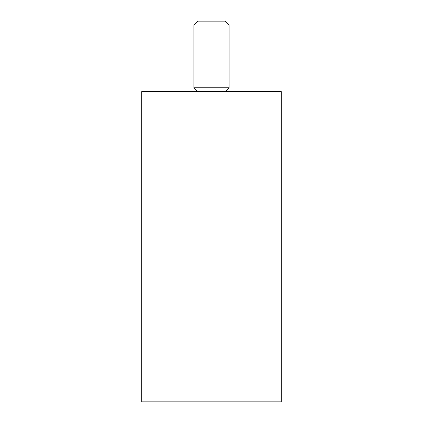 <?xml version="1.0" encoding="UTF-8"?>
<svg xmlns="http://www.w3.org/2000/svg" width="423" height="423" viewBox="0 0 423 423"><rect width="100%" height="100%" fill="white"/><g stroke="black" fill="none" stroke-linecap="round" stroke-linejoin="round"><path stroke-width="0.63" d="M141.705 91.648L141.705 401.85L281.295 401.85L281.295 91.648L141.705 91.648M229.123 25.042L225.232 21.15L197.768 21.15L193.877 25.042L193.877 87.757L229.123 87.757L229.123 25.042L193.877 25.042M225.232 91.648L229.123 87.757M197.768 91.648L193.877 87.757"/></g></svg>
